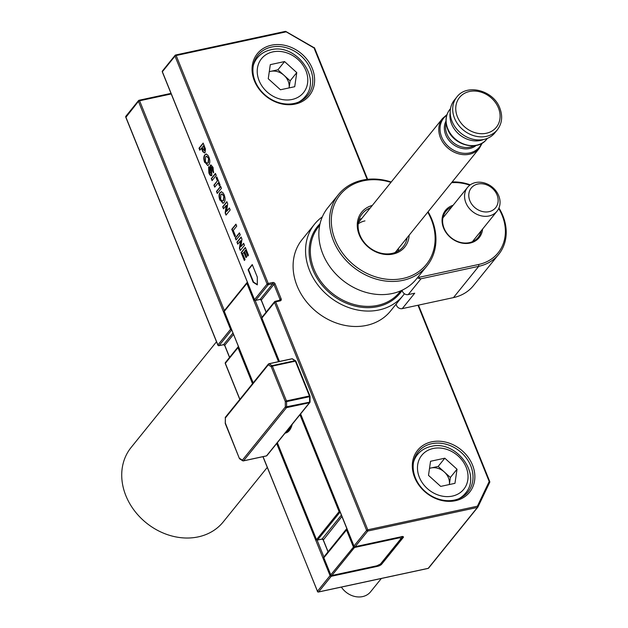 <?xml version="1.0" encoding="UTF-8"?>
<svg xmlns="http://www.w3.org/2000/svg" width="628" height="628" viewBox="0 0 628 628"><rect width="100%" height="100%" fill="white"/><g stroke="black" fill="none" stroke-linecap="round" stroke-linejoin="round"><path stroke-width="0.94" d="M450.205 112.475A23.683 19.656 38.9 0 0 451.595 123.991A23.683 19.656 38.9 0 0 483.662 139.502M216.503 341.773L131.111 447.474A59.22 49.133 38.9 0 0 125.89 495.728A59.22 49.133 38.9 0 0 171.632 535.927A59.22 49.133 38.9 0 0 223.246 521.899L267.261 467.405M456.831 97.034L454.334 100.119A26.054 21.619 38.9 0 0 452.034 121.345A26.054 21.619 38.9 0 0 472.162 139.039A26.054 21.619 38.9 0 0 494.872 132.861L497.368 129.776A26.054 21.619 -141.1 0 1 474.658 135.946A26.054 21.619 -141.1 0 1 454.531 118.26A26.054 21.619 -141.1 0 1 456.831 97.034C466.863 83.226 493.53 90.361 499.81 108.102C502.887 116.274 502.07 123.504 497.368 129.776M431.695 441.837A33.402 27.71 -141.1 0 1 472.515 465.042A33.402 27.71 -141.1 0 1 455.481 500.704A33.402 27.71 -141.1 0 1 414.661 477.5A33.402 27.71 -141.1 0 1 431.695 441.837M454.476 500.069A31.981 26.533 38.9 0 0 467.962 491.983A31.981 26.533 38.9 0 0 466.274 457.985A31.981 26.533 38.9 0 0 431.703 443.706A31.981 26.533 38.9 0 0 418.217 451.799A31.981 26.533 38.9 0 0 419.904 485.789A31.981 26.533 38.9 0 0 454.476 500.069M271.445 45.208A33.402 27.71 -141.1 0 1 312.265 68.421A33.402 27.71 -141.1 0 1 295.231 104.075A33.402 27.71 -141.1 0 1 254.411 80.871A33.402 27.71 -141.1 0 1 271.445 45.208M294.226 103.439A31.981 26.533 38.9 0 0 307.72 95.354A31.981 26.533 38.9 0 0 306.032 61.356A31.981 26.533 38.9 0 0 271.453 47.076A31.981 26.533 38.9 0 0 257.967 55.17A31.981 26.533 38.9 0 0 259.654 89.16A31.981 26.533 38.9 0 0 294.226 103.439M248.091 269.702L253.147 282.231L257.331 284.877L257.299 277.089L252.244 264.561L248.091 269.702L248.5 269.616L253.555 282.137L257.331 284.531M237.761 244.151L236.952 242.141L241.105 236.999L241.953 239.095L240.916 246.671L243.648 243.287L244.457 245.297L240.304 250.439L239.433 248.28L240.453 240.822L237.761 244.151M234.739 236.654L231.763 229.299L235.916 224.157L236.725 226.159L233.263 230.445L235.429 235.798L234.739 236.654M219.926 200.206C218.725 196.854 218.756 194.335 220.028 192.631L221.276 191.791L223.128 192.906L224.18 194.9C225.381 198.283 225.342 200.819 224.047 202.514L222.94 203.299L220.342 200.12C219.133 196.768 219.164 194.24 220.436 192.545L220.028 192.631M214.729 187.144L213.92 185.134L217.382 180.856L216.142 177.779L216.833 176.915L220.13 185.079L219.439 185.935L218.191 182.858L214.729 187.144M211.84 175.463C210.796 176.185 209.815 175.33 208.889 172.888L208.598 166.828L209.469 168.775L209.603 172.088L211.024 173.469L210.003 167.15L210.443 165.156L210.882 164.866L213.088 167.456L213.441 172.881L212.578 170.942L212.405 168.343L211.306 167.095L211.84 175.463L211.338 175.793M213.693 172.433L212.821 168.249L212.099 167.024L211.306 167.095M205.058 152.557L202.852 151.788L201.353 148.302L199.814 150.21L198.998 148.208L203.15 143.066L205.442 148.954L205.058 152.557L204.445 152.996M204.681 162.471C203.472 159.119 203.511 156.592 204.783 154.896L206.023 154.056L207.876 155.171L208.928 157.165C210.137 160.548 210.097 163.084 208.802 164.779L207.695 165.564L205.097 162.385C203.888 159.033 203.919 156.505 205.191 154.81L204.783 154.896M212.083 180.589L211.275 178.58L215.428 173.438L216.236 175.448L212.083 180.589M217.272 193.432L216.464 191.43L220.616 186.288L221.425 188.29L217.272 193.432M223.489 208.826L222.681 206.816L226.834 201.674L227.681 203.77L226.645 211.346L229.377 207.962L230.186 209.972L226.033 215.114L225.162 212.947L226.182 205.497L223.489 208.826M236.089 240.006L235.28 237.996L239.433 232.855L240.241 234.856L236.089 240.006M244.363 260.479L241.168 252.582L245.32 247.44L248.46 255.204L247.77 256.059L245.446 250.305L244.535 251.42L246.702 256.774L246.011 257.637L243.845 252.283L242.675 253.728L245.053 259.615L244.363 260.479M477.696 507.314L428.704 567.963A0.95 0.785 -141.1 0 1 428.626 568.089L477.806 507.204A0.95 0.785 -141.1 0 0 477.884 507.079A0.95 0.518 -154.5 0 0 477.924 507.016A0.95 0.518 -154.5 0 0 477.398 506.199L489.196 481.495L417.989 305.239M367.129 179.373L314.047 47.987L285.787 31.612M200.104 149.841L199.414 148.114L198.998 148.208M199.414 148.114L203.268 143.341M204.642 152.918L202.852 151.788M203.26 151.701L201.769 148.216L201.353 148.302M204.171 150.626L204.642 150.477L204.72 148.522L203.684 145.837L202.043 147.447L204.233 150.563L204.312 148.608L203.276 145.924M204.72 148.522L204.312 148.608M205.191 154.81L206.439 153.97M207.907 165.502L205.097 162.385M207.381 163.288L208.418 162.66L208.661 157.958L206.659 156.246M208.253 158.052L206.447 156.262L205.623 156.874L205.372 161.608L207.177 163.358L208.009 162.746L208.661 157.958M208.418 162.66L208.009 162.746M211.542 175.722L208.889 172.888M209.305 172.802L209.014 166.742M211.432 173.375L211.471 171.868L211.063 171.954M211.471 171.868L210.411 167.056L210.003 167.15M210.411 167.056L210.851 165.07L210.443 165.156M212.986 170.855L212.578 170.942M212.821 168.249L212.405 168.343M212.382 180.22L211.275 178.58M211.683 178.493L215.537 173.721M215.027 186.775L213.92 185.134M214.329 185.048L217.382 180.856M217.79 180.762L216.55 177.685L216.142 177.779M216.55 177.685L216.943 177.198M219.737 185.566L218.607 182.772L218.191 182.858M217.571 193.063L216.464 191.43M216.872 191.336L220.726 186.563M220.436 192.545L221.684 191.705M223.152 203.236L220.342 200.12M222.626 201.023L223.67 200.395L223.906 195.693L221.904 193.981M223.497 195.787L221.692 193.997L220.868 194.609L220.616 199.343L222.422 201.093L223.254 200.481L223.906 195.693M223.67 200.395L223.254 200.481M223.788 208.457L222.681 206.816M223.089 206.73L226.944 201.957M229.487 208.245L226.645 211.346M226.331 214.745L225.162 212.947M225.57 212.861L226.59 205.411L226.182 205.497M235.037 236.285L232.172 229.212L231.763 229.299M232.172 229.212L236.026 224.431M236.387 239.637L235.28 237.996M235.688 237.91L239.543 233.129M238.059 243.782L236.952 242.141M237.36 242.055L241.223 237.282M243.758 243.57L240.916 246.671M240.603 250.07L239.433 248.28M239.841 248.193L240.862 240.736L240.453 240.822M244.653 260.11L241.584 252.495L241.168 252.582M241.584 252.495L245.438 247.715M248.068 255.69L245.854 250.211L245.446 250.305M246.302 257.268L244.253 252.189L243.845 252.283M252.354 264.843L248.5 269.616M253.555 282.137L253.147 282.231M364.978 220.883A23.683 19.656 38.9 0 0 358.203 223.843M284.374 433.767L291.612 424.803A0.95 0.785 38.9 0 0 292.012 424.567L292.012 424.567C290.638 426.977 288.228 429.968 284.767 433.524L266.924 455.614A0.95 0.785 38.9 0 1 266.531 455.857L284.374 433.767A0.95 0.785 38.9 0 0 284.767 433.524M239.472 458.526L239.378 458.456A0.95 0.95 0 0 0 239.747 458.895A0.95 0.761 -57.7 0 1 239.433 458.275L242.392 460.143A0.95 0.761 122.3 0 0 243.217 460.85A0.95 0.44 -102.1 0 0 243.413 460.897A0.95 0.44 -102.1 0 0 243.546 460.803L266.531 455.857A0.95 0.44 77.9 0 1 266.39 455.944A0.95 0.44 77.9 0 1 266.225 455.92M225.374 423.131L239.378 458.456L225.319 423.657L225.358 417.973L225.248 423.303A0.95 0.95 0 0 0 225.319 423.657L225.483 423.743M291.612 424.803L309.455 402.713L286.478 407.658L243.546 460.803A0.95 0.785 38.9 0 1 242.392 460.143L285.316 407.007L309.588 402.179L309.934 401.7M225.287 417.683L225.224 417.801A0.95 0.95 0 0 1 225.436 417.204A0.95 0.785 38.9 0 0 225.358 417.973L268.282 364.837A0.95 0.761 -57.7 0 1 269.098 363.777L272.057 365.645A0.95 0.761 122.3 0 0 271.241 366.705L268.282 364.837A0.95 0.785 38.9 0 1 268.368 364.067L225.436 417.204M310.004 401.999A0.95 0.785 38.9 0 1 309.455 402.713A0.95 0.44 77.9 0 0 309.588 402.179L309.565 396.676L286.588 401.622A0.95 0.44 77.9 0 0 286.447 400.915L285.293 401.504L286.588 401.622L286.611 407.125A0.95 0.44 77.9 0 1 286.478 407.658A0.95 0.785 38.9 0 1 285.316 407.007L285.293 401.504L271.241 366.705L272.387 366.116L286.447 400.915L309.423 395.97L295.364 361.171L272.387 366.116A0.95 0.44 77.9 0 0 272.057 365.645L295.034 360.7A0.95 0.761 -57.7 0 1 295.819 361.155M309.565 396.676L309.973 396.025L309.423 395.97A0.95 0.44 77.9 0 1 309.565 396.676M292.012 424.567L309.855 402.477A0.95 0.95 0 0 0 310.067 401.873L310.044 396.378A0.95 0.95 0 0 0 309.973 396.025L295.914 361.226A0.95 0.95 0 0 0 295.545 360.778L292.585 358.91A0.95 0.761 122.3 0 0 292.075 358.831L269.098 363.777A0.95 0.44 77.9 0 0 268.902 363.73A0.95 0.95 0 0 0 268.368 364.067A0.95 0.785 38.9 0 1 268.76 363.824A0.95 0.44 77.9 0 1 268.902 363.73L291.879 358.784A0.95 0.44 77.9 0 1 292.075 358.831L295.034 360.7A0.95 0.44 77.9 0 1 295.364 361.171L295.859 361.406M482.579 229.087A21.674 17.984 -141.1 0 1 465.45 243.483A21.674 17.984 -141.1 0 1 443.58 228.011A21.674 17.984 -141.1 0 1 453.094 205.278M451.658 207.059A20.724 17.199 38.9 0 0 445.896 211.361A20.724 17.199 38.9 0 0 444.067 228.247A20.724 17.199 38.9 0 0 460.081 242.314A20.724 17.199 38.9 0 0 478.144 237.408A20.724 17.199 38.9 0 0 481.142 230.869M396.15 304.078A4.734 3.933 38.9 0 0 396.464 305.341A4.734 3.933 38.9 0 0 402.258 308.631L453.471 297.601A47.375 39.305 38.9 0 0 473.449 285.622L498.71 254.356A47.375 39.305 -141.1 0 1 478.724 266.335L421.019 278.761L419.229 278.526A4.734 3.933 -141.1 0 1 417.432 277.733M418.264 276.705A3.792 3.148 38.9 0 0 419.425 277.231L478.717 264.466A45.954 38.127 38.9 0 0 502.157 215.404A45.954 38.127 38.9 0 0 498.718 208.512M469.822 185.174A45.954 38.127 38.9 0 0 451.587 182.685M421.019 278.761L408.231 294.603L414.715 293.205L402.258 308.631M408.231 294.603A4.734 3.933 -141.1 0 1 402.14 290.199M452.184 181.947A47.375 39.305 -141.1 0 1 470.278 184.836M498.946 208.001A47.375 39.305 -141.1 0 1 502.887 215.757A47.375 39.305 -141.1 0 1 498.71 254.356M419.425 277.231L419.229 278.526M359.028 219.776A26.29 21.815 -141.1 0 1 361.767 218.481M390.914 182.395A55.429 45.985 38.9 0 0 342.37 192.231A55.429 45.985 38.9 0 0 335.211 239.959A55.429 45.985 38.9 0 0 402.956 278.471A55.429 45.985 38.9 0 0 431.224 219.29A55.429 45.985 38.9 0 0 427.77 212.162M428.092 211.769A56.85 47.171 -141.1 0 1 431.954 219.643A56.85 47.171 -141.1 0 1 426.938 265.966A56.85 47.171 -141.1 0 1 377.389 279.429A56.85 47.171 -141.1 0 1 333.484 240.838A56.85 47.171 -141.1 0 1 338.5 194.515A56.85 47.171 -141.1 0 1 391.236 182.002M322.345 216.817A56.85 47.171 38.9 0 0 314.565 224.141L302.107 239.566A56.85 47.171 38.9 0 0 297.091 285.889A56.85 47.171 38.9 0 0 341.004 324.48A56.85 47.171 38.9 0 0 390.553 311.009L403.011 295.584A56.85 47.171 38.9 0 0 404.416 293.739M409.142 235.225A27.71 22.993 -141.1 0 1 387.68 254.583A27.71 22.993 -141.1 0 1 359.216 234.794A27.71 22.993 -141.1 0 1 372.294 205.45M370.245 207.994A26.29 21.815 38.9 0 0 362.262 213.716A26.29 21.815 38.9 0 0 359.946 235.147A26.29 21.815 38.9 0 0 380.254 252.99A26.29 21.815 38.9 0 0 403.168 246.765A26.29 21.815 38.9 0 0 407.093 237.761M426.938 265.966L416.309 279.13A56.85 47.171 -141.1 0 1 366.76 292.593A56.85 47.171 -141.1 0 1 322.847 254.002A56.85 47.171 -141.1 0 1 327.863 207.68L338.5 194.515M314.565 224.141A56.85 47.171 38.9 0 0 309.557 270.464A56.85 47.171 38.9 0 0 353.462 309.055A56.85 47.171 38.9 0 0 403.011 295.584M398.623 248.248A26.29 21.815 -141.1 0 1 397.932 251.2M391.872 576.221A31.981 26.533 38.9 0 0 394.431 575.664M296.769 72.605L284.562 61.568L270.299 64.645L268.25 78.743L280.457 89.773L294.72 86.703L296.769 72.605L290.128 80.831L277.914 69.802L270.786 71.333A14.256 11.83 38.9 0 0 269.263 71.773M290.128 80.831L289.092 87.912A14.256 11.83 38.9 0 0 289.1 87.881A14.256 11.83 38.9 0 0 284.021 75.313A14.256 11.83 38.9 0 0 270.786 71.333L269.279 71.655M277.914 69.802L284.562 61.568M457.019 469.234L444.812 458.197L430.549 461.266L428.5 475.372L440.707 486.402L454.962 483.332L457.019 469.234L450.37 477.461L438.163 466.423L431.036 467.962A14.256 11.83 38.9 0 0 429.513 468.402M341.365 587.094A18.95 15.724 38.9 0 0 362.591 596.6A18.95 15.724 38.9 0 0 370.583 591.804L381.345 578.482M450.37 477.461L449.342 484.541A14.256 11.83 38.9 0 0 449.35 484.51A14.256 11.83 38.9 0 0 444.271 471.942A14.256 11.83 38.9 0 0 431.036 467.962L429.528 468.284M438.163 466.423L444.812 458.197M477.877 184.028A15.676 13.007 -141.1 0 1 497.038 194.923A15.676 13.007 -141.1 0 1 489.039 211.667A15.676 13.007 -141.1 0 1 469.877 200.772A15.676 13.007 -141.1 0 1 477.877 184.028M475.561 182.567A18.95 15.724 -141.1 0 1 496.049 191.03A18.95 15.724 -141.1 0 1 497.046 211.173A18.95 15.724 -141.1 0 1 489.055 215.969A18.95 15.724 -141.1 0 1 468.567 207.507A18.95 15.724 -141.1 0 1 467.57 187.364A18.95 15.724 -141.1 0 1 475.561 182.567M498.444 107.961A23.683 19.656 38.9 0 0 469.493 91.5A23.683 19.656 38.9 0 0 457.412 116.792A23.683 19.656 38.9 0 0 486.362 133.254A23.683 19.656 38.9 0 0 498.444 107.961M486.731 139.173C477.586 151.741 453.345 145.28 447.638 129.156C444.836 121.714 445.582 115.128 449.876 109.405A23.683 19.656 38.9 0 0 447.788 128.709A23.683 19.656 38.9 0 0 466.086 144.785A23.683 19.656 38.9 0 0 486.731 139.173L487.367 138.38M476.118 145.453A19.641 16.297 -141.1 0 1 445.715 134.855A19.641 16.297 -141.1 0 1 445.974 121.102M446.123 123.331A18.95 15.724 38.9 0 0 446.908 133.999A18.95 15.724 38.9 0 0 473.905 145.774M446.783 115.254A22.993 19.076 38.9 0 0 441.641 136.935A22.993 19.076 38.9 0 0 461.815 153.059A22.993 19.076 38.9 0 0 481.66 143.427M395.193 252.487L479.392 148.255A23.683 19.656 -141.1 0 1 458.746 153.868A23.683 19.656 -141.1 0 1 440.448 137.791A23.683 19.656 -141.1 0 1 442.544 118.488L447.003 114.586M162.479 72L162.369 71.741A0.95 0.785 -141.1 0 1 162.456 70.964L175.086 55.335A0.95 0.785 -141.1 0 1 175.479 55.091A0.95 0.44 77.9 0 1 175.62 55.005A0.95 0.95 0 0 0 175.086 55.335A0.95 0.785 -141.1 0 0 175 56.104L162.369 71.741L254.473 299.697L267.096 284.06L175 56.104L176.154 55.515L268.25 283.471L272.764 282.498A1.892 1.57 38.9 0 1 275.08 283.817L281.156 298.849A1.892 1.57 38.9 0 1 280.19 300.875L275.676 301.84L367.773 529.797L477.398 506.199A0.95 0.44 77.9 0 1 477.406 507.448L367.78 531.045L355.15 546.682L401.52 536.697A3.313 1.028 -22 0 1 403.231 537.521L381.628 564.258A3.313 1.028 -22 0 1 377.593 566.315L331.223 576.3L318.6 591.929L428.225 568.332L477.406 507.448A0.95 0.785 -141.1 0 0 477.806 507.204A0.95 0.95 0 0 0 477.924 507.016L489.722 482.32A0.95 0.518 -154.5 0 0 489.196 481.495L489.691 481.731A0.95 0.785 -141.1 0 1 489.746 482.155M171.224 93.965L139.597 100.77A0.95 0.44 -102.1 0 0 139.063 100.252A0.95 0.44 -102.1 0 0 138.929 100.347A0.95 0.785 38.9 0 0 138.529 100.582L125.898 116.219A0.95 0.785 38.9 0 0 125.82 116.989L217.916 344.945L230.547 329.315L138.443 101.359L125.922 117.255M252.511 383.684L237.965 347.684L225.342 363.314L239.888 399.322M263.054 456.666L317.438 591.278L330.069 575.64L276.618 443.36M300.545 413.742L353.996 546.022L366.619 530.385L274.522 302.429L261.892 318.066L279.429 361.469M175.785 55.029L285.104 31.494A0.95 0.44 77.9 0 1 285.245 31.4A0.95 0.44 77.9 0 1 285.779 31.918L176.154 55.515A0.95 0.44 77.9 0 0 175.62 55.005L285.245 31.4A0.95 0.95 0 0 1 285.913 31.502L314.055 47.681M139.228 100.284L171.012 93.439M170.989 93.384L139.063 100.252A0.95 0.95 0 0 0 138.529 100.582A0.95 0.785 38.9 0 0 138.443 101.359L139.597 100.77L224.377 310.601L246.977 282.624A0.95 0.785 -141.1 0 1 247.354 282.396M317.093 540.096L323.899 556.934L346.499 528.957A0.95 0.785 -141.1 0 1 346.876 528.721M401.598 537.442L401.999 536.689M418.468 305.137L489.746 481.558A0.95 0.95 0 0 1 489.722 482.32A0.95 0.518 -154.5 0 1 489.683 482.375L477.947 506.953M314.534 48.223L314.188 47.579A0.95 0.95 0 0 1 314.597 48.042L367.631 179.318M403.231 537.521A0.95 0.785 -141.1 0 1 402.069 536.861A2.371 0.738 158 0 0 402.187 536.681M275.307 301.354L279.515 300.451A0.95 0.44 77.9 0 1 279.656 300.357A0.95 0.44 77.9 0 1 280.19 300.875M279.177 300.459L280.002 299.438L273.926 284.406L261.303 300.043L266.17 312.1M275.08 283.817L273.926 284.406A0.95 0.785 38.9 0 0 272.772 283.746L268.258 284.719L255.627 300.349L260.141 299.383L272.772 283.746A0.95 0.44 -102.1 0 0 272.764 282.498M231.237 328.876L230.547 329.315A0.95 0.785 38.9 0 0 231.677 329.975L219.078 345.604L223.592 344.631L232.933 333.068M233.49 334.465L224.746 345.29L229.62 357.348M367.773 529.797L366.619 530.385A0.95 0.785 -141.1 0 0 367.78 531.045A0.95 0.44 77.9 0 0 367.773 529.797M262.002 318.333L261.892 318.066A0.95 0.785 -141.1 0 1 261.978 317.289L274.609 301.66A0.95 0.785 -141.1 0 0 274.522 302.429L275.676 301.84A0.95 0.44 77.9 0 0 275.142 301.33A0.95 0.95 0 0 0 274.609 301.66A0.95 0.785 -141.1 0 1 275.001 301.416A0.95 0.44 77.9 0 1 275.142 301.33L279.915 300.208A0.95 0.785 38.9 0 0 280.002 299.438L281.156 298.849M300.529 414.017L353.933 546.195A0.95 0.95 0 0 0 355.016 546.768A0.95 0.44 77.9 0 0 355.15 546.682A0.95 0.785 -141.1 0 1 353.996 546.022L354.153 546.289M401.52 536.697A0.95 0.44 77.9 0 1 401.378 536.791L355.016 546.768A0.95 0.44 77.9 0 1 354.749 546.666M402.21 536.414L401.378 536.791A0.95 0.44 77.9 0 1 401.214 536.759M428.626 568.089A0.95 0.785 -141.1 0 1 428.225 568.332A0.95 0.44 -102.1 0 1 428.084 568.418A0.95 0.95 0 0 0 428.626 568.089M427.919 568.395A0.95 0.44 -102.1 0 0 428.084 568.418L318.459 592.023A0.95 0.44 -102.1 0 0 318.6 591.929A0.95 0.785 38.9 0 1 317.438 591.278L317.383 591.45A0.95 0.95 0 0 0 318.459 592.023A0.95 0.44 -102.1 0 1 318.192 591.921M381.628 564.258A0.95 0.785 -141.1 0 1 380.67 563.913L376.886 565.789L331.89 575.476A0.95 0.785 -141.1 0 1 330.728 574.816L323.812 557.703A0.95 0.785 -141.1 0 1 323.899 556.926A0.95 0.95 0 0 0 323.758 557.876L347.103 529.286M268.258 284.719A0.95 0.44 -102.1 0 0 268.25 283.471L267.096 284.06A0.95 0.785 -141.1 0 0 268.258 284.719M261.405 300.302L261.303 300.043A0.95 0.785 38.9 0 0 260.141 299.383A0.95 0.44 -102.1 0 1 260.008 299.47L255.494 300.443A0.95 0.44 -102.1 0 0 255.627 300.349A0.95 0.785 -141.1 0 1 254.473 299.697L254.411 299.87A0.95 0.95 0 0 0 255.494 300.443A0.95 0.44 -102.1 0 1 255.219 300.341M377.593 566.315A0.95 0.44 -102.1 0 0 377.695 565.435M317.603 591.545L262.936 456.689M259.843 299.446A0.95 0.44 -102.1 0 0 260.008 299.47L261.24 300.215L266.084 312.202M330.783 575.193L330.069 575.64A0.95 0.785 38.9 0 0 331.223 576.3A0.95 0.44 -102.1 0 0 331.349 575.57M225.444 363.581L225.342 363.314A0.95 0.785 38.9 0 1 225.421 362.544A0.95 0.95 0 0 0 225.279 363.494L239.802 399.432M254.63 299.964L162.314 71.914A0.95 0.95 0 0 1 162.456 70.964M238.428 346.68A0.95 0.785 38.9 0 0 237.965 347.684L238.656 347.245M224.855 345.557L224.746 345.29A0.95 0.785 -141.1 0 0 223.592 344.631A0.95 0.44 -102.1 0 1 223.45 344.725A0.95 0.44 -102.1 0 1 223.285 344.701M218.67 345.596A0.95 0.44 -102.1 0 0 218.936 345.698A0.95 0.44 -102.1 0 0 219.078 345.604A0.95 0.785 38.9 0 1 217.916 344.945L218.081 345.219M202.318 149.59L201.91 149.676M204.108 146.897L203.7 146.991M210.969 169.953L210.561 170.039M401.308 536.807L401.512 537.309L400.727 536.932M401.559 537.474L401.512 537.309A0.95 0.864 -64.3 0 1 401.033 538.557L380.537 563.928A0.95 0.785 -141.1 0 0 380.937 563.685L401.433 538.314A0.95 0.785 -141.1 0 1 401.033 538.557L399.486 537.811A0.95 0.864 -64.3 0 0 400.02 537.081M401.575 537.749A0.95 0.785 -141.1 0 1 401.433 538.314A0.95 0.95 0 0 0 401.575 537.364L401.347 536.799M331.482 575.468A0.95 0.44 -102.1 0 0 331.749 575.57A0.95 0.44 -102.1 0 0 331.89 575.476L354.49 547.498L399.486 537.811A0.95 0.44 -102.1 0 0 399.62 537.168M377.028 565.718L376.886 565.789A0.95 0.44 -102.1 0 1 376.753 565.883A0.95 0.95 0 0 0 376.981 565.797L380.631 563.936A0.95 0.95 0 0 0 380.937 563.685M346.86 528.682A0.95 0.95 0 0 0 346.499 528.957A0.95 0.785 -141.1 0 0 346.413 529.726L353.329 546.847A0.95 0.785 -141.1 0 0 354.49 547.498A0.95 0.44 -102.1 0 0 354.608 546.768M376.588 565.852A0.95 0.44 -102.1 0 0 376.753 565.883L331.749 575.57A0.95 0.95 0 0 1 330.673 574.997L354.043 546.391M247.581 282.961L246.89 283.401A0.95 0.785 -141.1 0 1 246.977 282.624A0.95 0.95 0 0 1 247.338 282.357M330.893 575.091L323.922 557.97M339.677 510.917L316.551 539.601M279.311 361.493L261.837 318.239A0.95 0.95 0 0 1 261.978 317.289L255.117 300.31M253.178 382.868L224.29 311.37L246.89 283.401L278.51 361.665M299.956 414.731L338.994 511.357A0.95 0.785 -141.1 0 0 340.125 512.016L317.548 539.986A0.95 0.785 -141.1 0 1 316.394 539.334L277.356 442.709M253.092 382.97L224.29 311.37A0.95 0.785 -141.1 0 1 224.377 310.601A0.95 0.95 0 0 0 224.235 311.551L224.4 311.637M341.373 515.109L322.062 539.02L317.548 539.986A0.95 0.44 77.9 0 1 317.415 540.08A0.95 0.44 77.9 0 1 317.148 539.978M323.334 539.939L341.938 516.506M328.099 551.737L323.224 539.672A0.95 0.785 38.9 0 0 322.062 539.02A0.95 0.44 77.9 0 1 321.929 539.107A0.95 0.44 77.9 0 1 321.764 539.083M288.542 429.513A23.966 11.116 -102.1 0 0 290.301 427.919A23.966 11.116 -102.1 0 0 291.329 426.373L288.778 429.238M285.12 433.116A26.447 12.262 -102.1 0 0 289.375 430.502A26.447 12.262 -102.1 0 0 292.208 424.316M291.902 424.701A25.779 11.956 77.9 0 1 290.937 427.291A25.779 11.956 77.9 0 1 289.375 429.858A25.779 11.956 77.9 0 1 285.897 432.268M288.951 429.034A23.683 10.982 -102.1 0 0 290.442 427.621A23.683 10.982 -102.1 0 0 291.384 426.224M269.067 363.761L291.745 358.878A0.95 0.44 77.9 0 1 291.879 358.784A0.95 0.95 0 0 1 292.585 358.91M453.471 297.601L478.724 266.335L478.717 264.466M319.699 225.326L318.584 226.7A52.108 43.238 38.9 0 0 321.34 282.105A52.108 43.238 38.9 0 0 377.679 305.373A52.108 43.238 38.9 0 0 399.659 292.193L400.774 290.811M402.163 290.332A53.058 44.023 -141.1 0 1 377.687 306.621A53.058 44.023 -141.1 0 1 318.993 281.101A53.058 44.023 -141.1 0 1 320.06 223.686M302.304 100.174L305.137 96.665A30.796 25.552 -141.1 0 1 298.567 102.105M292.122 99.467A27.004 22.404 38.9 0 0 305.899 70.634A27.004 22.404 38.9 0 0 272.897 51.873A27.004 22.404 38.9 0 0 259.121 80.706A27.004 22.404 38.9 0 0 292.122 99.467M253.296 65.532A30.796 25.552 -141.1 0 1 257.229 57.972L254.395 61.481M462.546 496.803L465.379 493.294A30.796 25.552 -141.1 0 1 458.817 498.734M452.372 496.096A27.004 22.404 38.9 0 0 466.149 467.263A27.004 22.404 38.9 0 0 433.139 448.502A27.004 22.404 38.9 0 0 419.371 477.335A27.004 22.404 38.9 0 0 452.372 496.096M413.538 462.161A30.796 25.552 -141.1 0 1 417.471 454.594L414.637 458.102M358.345 222.72L442.544 118.488M449.876 109.405L450.519 108.613M238.412 346.64A0.95 0.95 0 0 0 238.051 346.915L225.421 362.544M125.898 116.219A0.95 0.95 0 0 0 125.757 117.169L217.861 345.125A0.95 0.95 0 0 0 218.936 345.698L223.45 344.725L224.691 345.471L229.534 357.458M482.265 143.074L479.392 148.255M206.447 156.262L206.855 156.176M207.177 163.358L207.585 163.272M211.44 167.009L211.848 166.915M221.692 193.997L222.108 193.911M222.422 201.093L222.83 201.007M328.012 551.839L323.169 539.852L321.929 539.107L317.415 540.08A0.95 0.95 0 0 1 316.339 539.507L277.27 442.811M291.894 424.716L290.937 427.291M266.924 455.614A0.95 0.95 0 0 1 266.39 455.944L243.413 460.897A0.95 0.95 0 0 1 242.706 460.771L239.747 458.895M305.137 96.665C321.991 78.005 295.717 42.947 270.77 49.816C265.204 51.049 260.691 53.765 257.229 57.972M465.379 493.294C482.241 474.635 455.967 439.576 431.012 446.445C425.454 447.678 420.941 450.394 417.471 454.594M497.046 211.173L472.382 241.709M467.57 187.364L442.905 217.892"/></g></svg>

